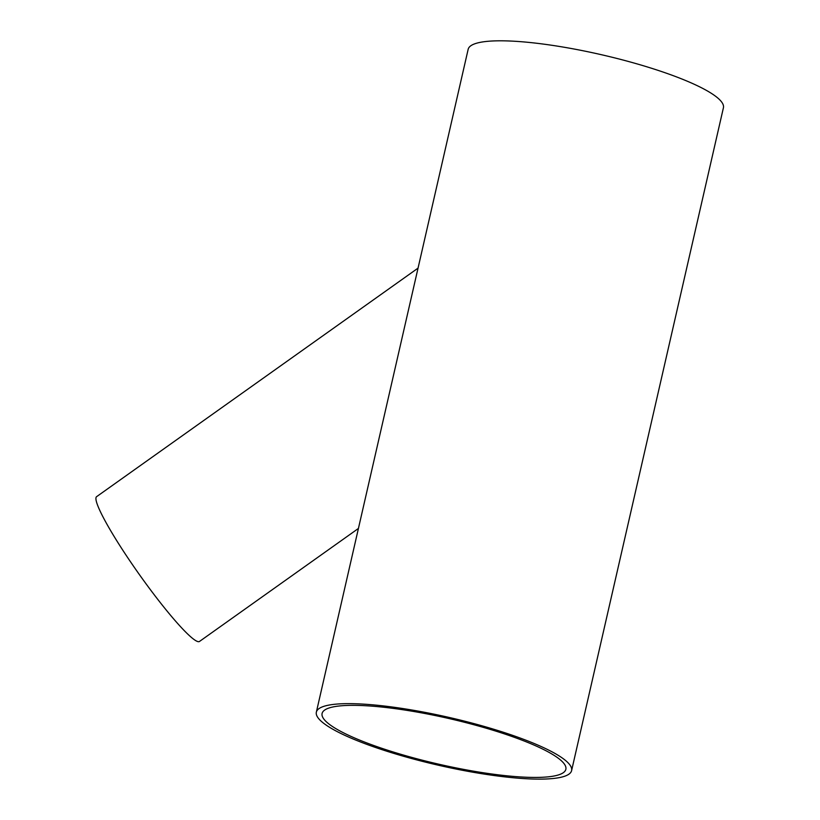 <?xml version="1.0" encoding="UTF-8"?>
<svg xmlns="http://www.w3.org/2000/svg" width="820" height="820" viewBox="0 0 820 820"><rect width="100%" height="100%" fill="white"/><g stroke="black" fill="none" stroke-linecap="round" stroke-linejoin="round"><path stroke-width="1.23" d="M316.356 712.149L468.158 49.323A130.933 24.487 12.9 0 1 601.255 54.673A130.933 24.487 12.9 0 1 723.414 107.779L571.601 770.615A130.933 24.487 12.9 0 1 484.384 774.111A130.933 24.487 12.9 0 1 316.356 712.149A130.933 24.487 12.9 0 1 449.442 717.51A130.933 24.487 12.9 0 1 571.601 770.615M482.57 772.645A125.04 23.39 12.9 0 1 322.096 713.472A125.04 23.39 12.9 0 1 449.196 718.586A125.04 23.39 12.9 0 1 565.861 769.303A125.04 23.39 12.9 0 1 482.57 772.645M358.422 528.449L199.506 641.445A88.806 10.25 -125.4 0 1 139.687 575.005A88.806 10.25 -125.4 0 1 96.586 496.684L418.046 268.119"/></g></svg>
